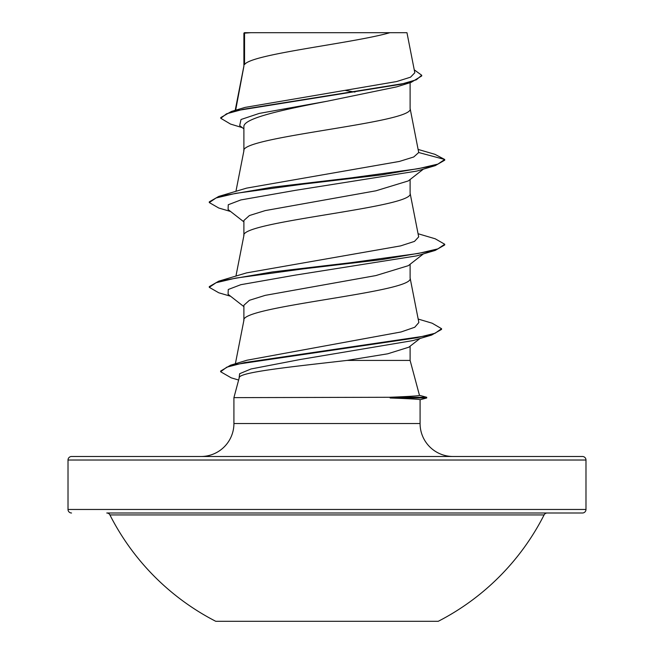 <?xml version="1.0" encoding="UTF-8"?>
<svg xmlns="http://www.w3.org/2000/svg" width="654" height="654" viewBox="0 0 654 654"><rect width="100%" height="100%" fill="white"/><g stroke="black" fill="none" stroke-linecap="round" stroke-linejoin="round"><path stroke-width="0.98" d="M215.755 621.3L438.245 621.3A243.443 243.443 0 0 0 544.087 514.927L109.913 514.927A243.443 243.443 0 0 0 215.755 621.3M585.984 460.024L68.016 460.024A3.532 3.532 0 0 1 71.548 456.492L582.452 456.492A3.532 3.532 0 0 1 585.984 460.024L585.984 509.466A3.532 3.532 0 0 1 582.452 512.998L106.766 512.998A3.532 3.532 0 0 1 109.913 514.927M582.452 512.998L547.235 512.998A3.532 3.532 0 0 0 544.087 514.927M71.548 512.998A3.532 3.532 0 0 1 68.016 509.466L585.984 509.466M389.898 32.7C352.907 43.319 251.463 53.939 244.547 64.558L244.547 33.141L250.793 32.7L406.96 32.7L414.816 72.749L410.548 77.172L396.61 81.554L245.095 107.395L231.426 111.45L400.771 84.301L416.369 79.78L421.716 75.251L414.244 69.831M419.467 395.335L426.71 397.28L389.359 397.28C409.093 396.504 419.132 395.874 419.484 395.384L410.107 360.411L347.061 360.411C295.861 366.33 238.784 372.085 239.258 377.693L233.919 397.632L389.359 397.28M453.042 456.492A32.962 32.962 0 0 1 420.081 423.53L233.919 423.53A32.962 32.962 0 0 1 200.958 456.492L453.042 456.492M233.919 397.632L233.919 423.53M390.136 397.632L390.136 397.984C409.641 398.695 419.623 399.275 420.081 399.717L420.081 423.53M244.547 33.141L243.893 33.141L243.893 66.038M235.661 110.199L243.893 66.25M242.282 127.636L230.535 124.072L220.758 118.276L226.57 113.78L243.198 109.283L411.227 82.314L396.667 86.868L327 101.256C282.569 109.798 242.757 118.341 243.893 126.876L243.893 150.796M410.107 82.657L410.107 108.629C415.249 122.756 238.751 136.882 243.893 151.009M423.408 169.116L408.309 180.921L375.911 190.805L265.262 210.588L249.411 215.542L243.893 220.488L243.893 235.554M410.107 179.507L410.107 193.388C415.249 207.514 238.751 221.641 243.893 235.767M423.408 253.875L408.3 265.679L375.887 275.571L265.238 295.355L249.411 300.3L243.893 305.246L243.893 320.313M410.107 264.265L410.107 278.146C415.249 292.273 238.751 306.399 243.893 320.525M345.614 90.489L354.959 92.067M410.107 346.195L410.107 360.411M68.016 460.024L68.016 509.466M420.04 338.47L408.791 347.217L387.699 353.806L347.061 360.411M243.893 128.903L239.683 125.584L241.015 119.502L259.221 113.42L327 101.256M411.227 82.314L421.716 75.954L421.716 75.251M243.893 34.237L244.334 32.7L250.793 32.7M243.893 221.886L228.091 209.542L228.262 204.743L240.836 199.936L295.502 190.322L416.762 171.095L435.237 165.642L444.72 160.189L444.72 159.486L434.959 154.336L418.151 149.431M220.758 118.276L220.758 117.573L231.426 111.45M418.715 152.521L413.729 156.985L399.406 161.432L246.599 188.123L218.771 196.413L272.407 187.183L350.634 177.945L418.208 168.716L437.894 164.097L444.72 159.486L418.715 152.521L410.066 108.204M418.168 319.046L432.155 323.207L441.556 328.692L435.09 333.254L416.557 337.824L230.56 365.202L246.975 360.223L401.082 331.962L414.759 327.245L418.854 322.528L410.066 277.721M418.061 233.723L435.229 238.792L444.72 244.244L437.894 248.863L418.2 253.474L350.618 262.712L272.391 271.941L218.763 281.171L246.599 272.882L400.673 245.879L414.497 241.383L418.683 236.887L410.066 192.963M444.72 244.244L444.72 244.948L435.245 250.4L416.77 255.853L295.518 275.081L240.844 284.686L228.262 289.493L228.091 294.3L243.893 306.644M441.556 328.692L441.556 329.395L431.607 335.077L412.976 340.571L300.17 359.512L250.989 368.979L239.626 373.72L239.053 378.453M435.237 165.642L381.593 174.871L303.366 184.109L235.783 193.339L216.098 197.958L209.28 202.568L218.763 208.021L230.592 211.495M435.245 250.4L381.609 259.63L303.382 268.868L235.792 278.097L216.106 282.716L209.28 287.327L218.763 292.779L230.592 296.254M431.607 335.077L244.58 362.586L226.783 367.172L220.651 371.758L231.205 377.832L238.628 380.031M218.771 196.413L209.28 201.865L209.28 202.568M218.763 281.171L209.28 286.624L209.28 287.327M230.56 365.202L220.651 371.047L220.651 371.758M390.136 397.984L426.71 397.984L426.71 397.28M106.766 512.998L547.235 512.998M235.375 363.763L243.934 320.1M235.939 276.102L243.934 235.342M235.939 191.344L243.934 150.583M235.203 110.338L243.934 65.825M420.081 399.757L426.71 397.984"/></g></svg>
